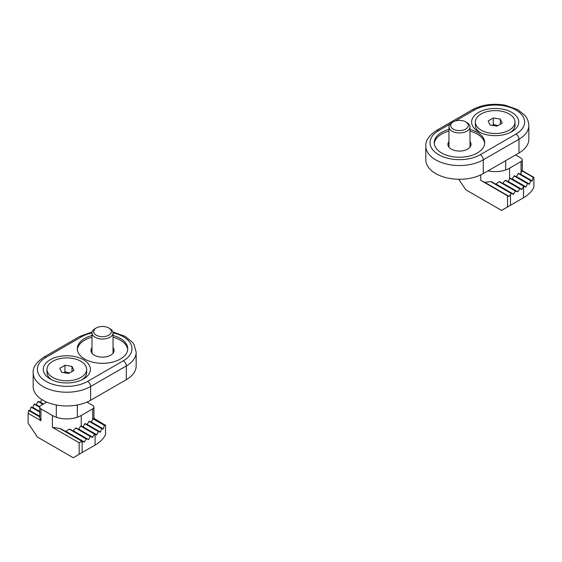 <?xml version="1.0" encoding="UTF-8"?>
<svg xmlns="http://www.w3.org/2000/svg" width="562" height="562" viewBox="0 0 562 562"><rect width="100%" height="100%" fill="white"/><g stroke="black" fill="none" stroke-linecap="round" stroke-linejoin="round"><path stroke-width="0.84" d="M492.284 125.375L493.288 124.518L497.883 125.642M502.21 123.141L500.328 119.081L493.288 117.992L488.139 120.963L490.022 125.031L497.061 126.12L502.21 123.141M500.328 124.23L500.328 119.081M481.149 130.152A19.832 11.451 180 0 1 475.34 122.052A19.832 11.451 180 0 1 495.171 110.602A19.832 11.451 180 0 1 515.01 122.052A19.832 11.451 180 0 1 502.765 132.632A19.832 11.451 180 0 1 481.149 130.152M479.948 132.428A19.832 11.451 180 0 1 475.34 125.094L475.34 122.052M515.01 122.052L515.01 125.094A19.832 11.451 180 0 1 510.401 132.428M493.288 124.518L493.288 117.992M458.768 179.264L465.729 189.724L501.571 210.413L523.433 197.789L523.728 186.282A39.965 23.07 0 0 0 524.023 186.106L525.716 187.083A39.965 23.07 0 0 0 525.983 186.9L527.542 183.676A39.965 23.07 0 0 0 527.788 183.479L529.207 184.294A39.965 23.07 0 0 0 529.432 184.083L530.711 180.697A39.965 23.07 0 0 0 530.914 180.472L532.031 181.119A39.965 23.07 0 0 0 532.207 180.873L533.162 177.304A39.965 23.07 0 0 0 533.31 177.044L522.196 170.63A4.208 2.431 0 0 1 522.077 170.904L533.162 177.304M487.978 170.862A20.401 11.781 0 0 0 509.601 168.164L521.051 161.554A4.208 2.431 0 0 0 522.288 159.84A4.208 2.431 0 0 0 521.051 158.119L515.551 154.943M533.31 177.044L533.9 177.388L533.9 187.174C532.081 191.242 528.589 194.782 523.433 197.789L501.571 210.413M507.521 206.978L507.521 195.815L480.896 180.444M516.148 176.756L518.522 173.321L530.914 180.472M520.307 174.346L522.077 170.904M507.704 181.498A20.401 11.781 0 0 0 508.034 181.343L510.198 178.126L524.023 186.106M511.982 179.159L514.363 175.723L527.788 183.479M502.365 183.226A20.401 11.781 0 0 0 502.793 183.128L505.203 180.402A20.401 11.781 0 0 0 505.582 180.276L521.648 189.549L523.433 186.802M482.962 181.638A20.401 11.781 0 0 0 484.753 182.327L490.682 181.631A20.401 11.781 0 0 0 491.434 181.723L513.317 194.354L515.403 191.094L517.785 191.782L519.864 188.516M495.347 183.985A20.401 11.781 0 0 0 495.93 183.971L499.126 181.695A20.401 11.781 0 0 0 499.618 181.638L515.698 190.925M507.521 195.815L508.315 196.278A2.1 1.215 0 0 0 509.024 196.342L511.532 193.328M523.728 186.282L509.896 178.302M521.943 189.373L508.034 181.343M525.983 186.9L512.277 178.983M519.569 188.692L505.203 180.402M527.542 183.676L514.061 175.892M517.785 191.782L502.793 183.128M529.432 184.083L516.443 176.58M515.403 191.094L499.126 181.695M530.711 180.697L518.227 173.489M513.619 194.185L495.93 183.971M532.207 180.873L520.609 174.178M511.237 193.497L490.682 181.631M509.024 196.342L484.753 182.327M69.533 372.943L64.939 371.819L63.935 372.683M59.79 368.272L61.672 372.332L68.712 373.421L73.861 370.449L71.978 366.382L64.939 365.293L59.79 368.272M80.851 361.261A19.832 11.451 180 0 1 86.66 369.36A19.832 11.451 180 0 1 66.829 380.811A19.832 11.451 180 0 1 46.99 369.36A19.832 11.451 180 0 1 59.235 358.781A19.832 11.451 180 0 1 80.851 361.261M86.66 369.36L86.66 372.395A19.832 11.451 180 0 1 82.052 379.736M51.599 379.736A19.832 11.451 180 0 1 46.99 372.395L46.99 369.36M71.978 371.538L71.978 366.382M64.939 371.819L64.939 365.293M105.551 425.034L105.551 434.482C103.731 438.543 100.24 442.083 95.083 445.097L73.222 457.721L95.083 445.097L95.083 434.103L96.531 434.939A39.965 23.07 -0 0 0 96.812 434.756L98.427 431.567A39.965 23.07 -0 0 0 98.687 431.377L100.162 432.227A39.965 23.07 -0 0 0 100.401 432.023L101.743 428.673A39.965 23.07 -0 0 0 101.954 428.455L103.141 429.136A39.965 23.07 -0 0 0 103.324 428.904L104.356 425.378A39.965 23.07 -0 0 0 104.511 425.125L105.368 425.617A39.965 23.07 -0 0 0 105.487 425.343L93.938 418.332M46.695 402.104L40.949 405.427A4.208 2.431 0 0 0 39.712 407.141L39.712 417.988L40.949 420.706L28.1 413.295L28.1 423.081L37.387 437.032L73.222 457.721M39.712 407.141A4.208 2.431 0 0 0 40.949 408.862L52.399 415.473A20.401 11.781 0 0 0 81.251 415.473L92.702 408.862A4.208 2.431 0 0 0 93.938 407.141A4.208 2.431 0 0 0 92.702 405.427L86.955 402.104M52.399 415.473L52.399 427.324L79.172 442.779L81.989 441.311A2.1 1.215 -0 0 0 82.143 441.233L84.082 442.175L86.457 438.739L88.543 439.603L90.327 436.512L92.407 437.369L94.788 433.934L80.949 425.947A20.401 11.781 -0 0 1 80.647 426.108L94.493 434.103M98.687 431.377L85.122 423.544L82.74 426.979M101.954 428.455L89.288 421.142L86.906 424.57M104.356 425.378L93.116 418.887L91.072 422.167M52.399 427.324L59.804 428.504A20.401 11.781 0 0 0 60.71 428.687L82.291 441.149M65.15 431.244A20.401 11.781 -0 0 0 65.782 431.272L69.238 429.143A20.401 11.781 -0 0 0 69.765 429.101L86.457 438.739M72.688 430.787A20.401 11.781 -0 0 0 73.137 430.71L75.687 428.054A20.401 11.781 -0 0 0 76.081 427.942L90.623 436.337M78.322 429.235A20.401 11.781 -0 0 0 78.673 429.094L80.647 426.108M41.855 399.561L40.057 402.336M28.1 413.295L28.69 410.541L39.712 416.906M39.712 416.561L28.838 410.281A39.965 23.07 -0 0 0 28.69 410.541M39.712 411.756L31.289 406.888A39.965 23.07 -0 0 0 31.086 407.12L29.969 410.59A39.965 23.07 -0 0 0 29.793 410.836M39.726 406.951L34.458 403.909A39.965 23.07 -0 0 0 34.212 404.113L32.793 407.415A39.965 23.07 -0 0 0 32.568 407.626M43.176 404.134L38.272 401.303A39.965 23.07 -0 0 0 37.977 401.479L36.284 404.626A39.965 23.07 -0 0 0 36.017 404.809M37.977 401.479L42.881 404.31M40.352 402.16L43.478 403.966M83.035 426.804L96.812 434.756M78.673 429.094L92.702 437.194M36.284 404.626L39.804 406.649M84.82 423.713L98.427 431.567M75.687 428.054L90.327 436.512M34.212 404.113L39.712 407.288M87.201 424.401L100.401 432.023M73.137 430.71L88.543 439.603M32.793 407.415L39.712 411.412M88.986 421.31L101.743 428.673M69.238 429.143L86.162 438.915M31.086 407.12L39.712 412.101M91.367 421.999L103.324 428.904M65.782 431.272L84.377 442.006M29.969 410.59L39.712 416.217M93.116 418.887A4.208 2.431 0 0 0 93.355 418.683L104.511 425.125M59.804 428.504L81.989 441.311M93.938 418.676L105.487 425.343M466.917 122.572L466.917 122.572A10.516 6.07 180 0 1 469.994 126.864A10.516 6.07 180 0 1 459.477 132.934A10.516 6.07 180 0 1 448.961 126.864A10.516 6.07 180 0 1 452.045 122.572L453.232 121.884A8.837 5.1 180 0 1 465.722 121.884L466.917 122.572L465.722 121.884A8.837 5.1 180 0 1 465.722 129.098A8.837 5.1 180 0 1 453.232 129.098A8.837 5.1 180 0 1 453.232 121.884M108.768 327.969L109.955 328.658A10.516 6.07 180 0 1 113.039 332.95A10.516 6.07 180 0 1 106.548 338.556A10.516 6.07 180 0 1 95.083 337.242A10.516 6.07 180 0 1 92.006 332.95A10.516 6.07 180 0 1 95.083 328.658L96.278 327.969A8.837 5.1 180 0 1 108.768 327.969A8.837 5.1 180 0 1 108.768 335.184A8.837 5.1 180 0 1 96.278 335.184A8.837 5.1 180 0 1 96.278 327.969M511.834 112.435A23.555 13.6 180 0 1 511.834 131.67A23.555 13.6 180 0 1 478.515 131.67A23.555 13.6 180 0 1 478.515 112.435A23.555 13.6 180 0 1 511.834 112.435M469.994 129.415A25.241 14.57 180 0 1 484.718 142.664A25.241 14.57 180 0 1 469.137 156.124A25.241 14.57 180 0 1 441.634 152.969A25.241 14.57 180 0 1 434.236 142.664A25.241 14.57 180 0 1 448.961 129.415M425.827 146.099L425.827 159.84A33.657 19.431 0 0 0 446.6 177.789A33.657 19.431 0 0 0 483.278 173.574L518.972 152.969A33.657 19.431 0 0 0 528.828 139.228L528.828 125.488C528.491 119.313 525.603 116.229 524.957 115.442L517.834 109.674L505.175 105.206C492.874 103.12 481.901 104.658 472.249 109.822L436.555 130.433C428.947 135.547 425.371 140.767 425.827 146.099A33.657 19.431 0 0 0 446.6 164.048A33.657 19.431 0 0 0 483.278 159.84L518.972 139.228A33.657 19.431 0 0 0 528.828 125.488M469.994 141.596A11.57 6.681 180 0 1 471.047 144.378A11.57 6.681 180 0 1 463.903 150.553A11.57 6.681 180 0 1 451.3 149.106A11.57 6.681 180 0 1 447.907 144.378A11.57 6.681 180 0 1 448.961 141.596M484.676 143.521A25.241 14.57 0 0 0 469.994 131.136M448.961 131.136A25.241 14.57 0 0 0 434.278 143.521M50.166 378.978L50.166 378.978A23.555 13.6 180 0 1 50.166 359.743A23.555 13.6 180 0 1 83.485 359.743A23.555 13.6 180 0 1 83.485 378.978A23.555 13.6 180 0 1 50.166 378.978M113.039 335.5A25.241 14.57 180 0 1 120.366 338.443A25.241 14.57 180 0 1 127.764 348.749A25.241 14.57 180 0 1 102.523 363.319A25.241 14.57 180 0 1 77.282 348.749A25.241 14.57 180 0 1 92.006 335.5M92.14 331.98L79.593 336.519L43.899 357.13C36.298 362.237 32.722 367.464 33.172 372.796L33.172 386.53A33.657 19.431 0 0 0 53.945 404.485A33.657 19.431 0 0 0 90.623 400.27L126.317 379.666A33.657 19.431 0 0 0 136.173 365.925L136.173 352.184L134.065 344.647L132.309 342.139L125.185 336.371L112.906 331.98M113.039 347.681A11.57 6.681 180 0 1 114.093 350.47A11.57 6.681 180 0 1 102.523 357.144A11.57 6.681 180 0 1 90.953 350.47A11.57 6.681 180 0 1 92.006 347.681M127.722 349.606A25.241 14.57 0 0 0 120.366 340.165A25.241 14.57 0 0 0 113.039 337.221M92.006 337.221A25.241 14.57 0 0 0 77.324 349.606M480.749 180.36L480.749 174.894M521.051 173.405L521.051 161.554M509.601 178.814L509.601 168.164M510.493 205.263L510.493 194.789M79.172 442.779L79.172 454.286M40.949 408.862L40.949 420.706M92.702 419.681L92.702 408.862M81.251 426.122L81.251 415.473M82.143 452.565L82.143 441.233M450.253 123.942L438.655 130.644A29.449 17 0 0 0 438.655 154.683A29.449 17 0 0 0 480.299 154.683L515.993 134.072A29.449 17 0 0 0 515.993 110.033A29.449 17 0 0 0 474.349 110.033L455.438 120.956M518.972 152.969L518.972 139.228A4.208 2.431 -120 0 0 515.993 134.072M483.278 173.574L483.278 159.84A4.208 2.431 -120 0 0 480.299 154.683M438.655 130.644A4.208 2.431 -120 0 0 436.555 130.433M474.349 110.033A4.208 2.431 -120 0 0 472.249 109.822M92.006 332.873A29.449 17 0 0 0 81.701 336.729L46.007 357.334A29.449 17 0 0 0 46.007 381.38A29.449 17 0 0 0 87.651 381.38L123.345 360.769A29.449 17 0 0 0 113.039 332.873M90.623 400.27L90.623 386.53L126.317 365.925A33.657 19.431 0 0 0 136.173 352.184M33.172 372.796A33.657 19.431 0 0 0 53.945 390.745A33.657 19.431 0 0 0 90.623 386.53A4.208 2.431 60 0 0 87.651 381.38M123.345 360.769A4.208 2.431 60 0 1 126.317 365.925L126.317 379.666M79.593 336.519A4.208 2.431 60 0 1 81.701 336.729M43.899 357.13A4.208 2.431 60 0 1 46.007 357.334M505.688 160.634L505.688 169.928M522.288 170.679L522.288 159.84M56.312 404.991L56.312 417.236M77.345 404.991L77.345 417.236M93.938 419.013L93.938 407.141M469.994 147.16L469.994 126.864M448.961 147.16L448.961 126.864M113.039 353.252L113.039 332.95M92.006 353.252L92.006 332.95"/></g></svg>
